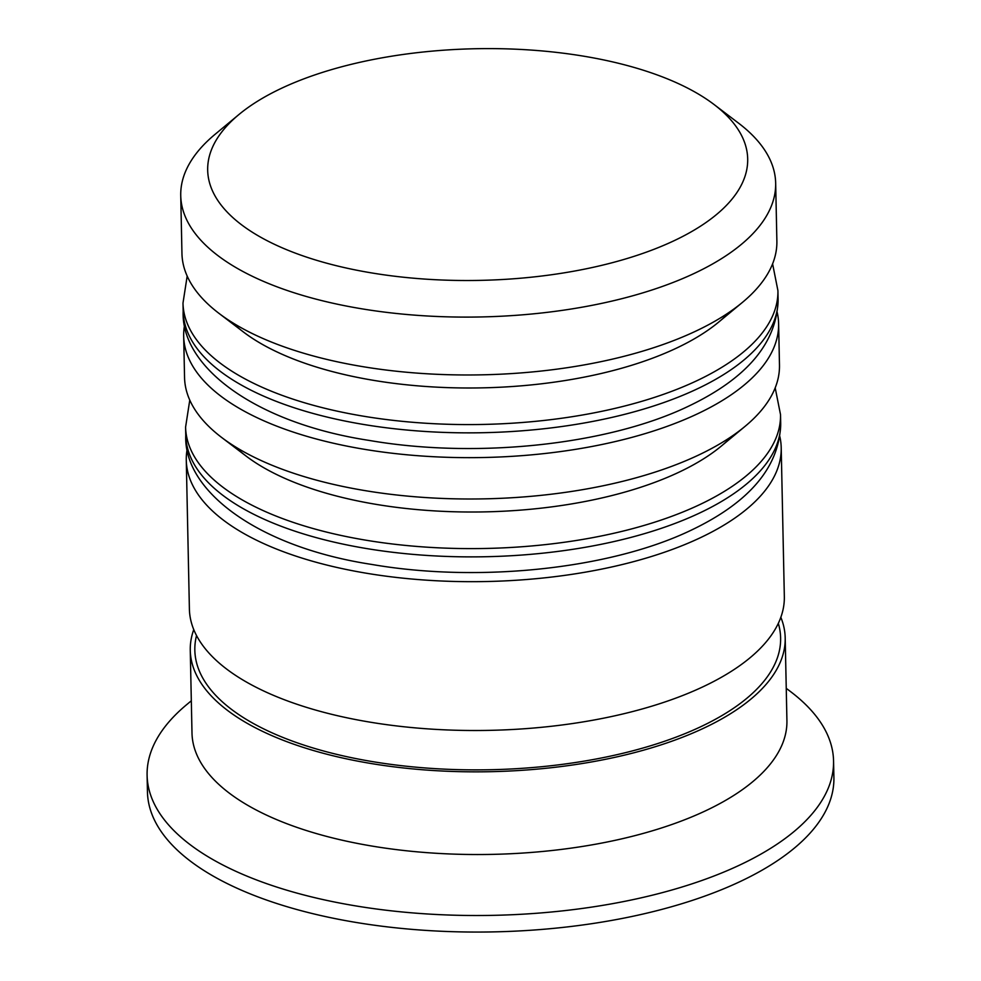 <?xml version="1.0" encoding="UTF-8"?>
<svg xmlns="http://www.w3.org/2000/svg" width="981" height="981" viewBox="0 0 981 981"><rect width="100%" height="100%" fill="white"/><g stroke="black" fill="none" stroke-linecap="round" stroke-linejoin="round"><path stroke-width="1.47" d="M281.768 88.167A270.069 115.844 -1.2 0 0 238.91 114.544A270.069 115.844 -1.2 0 0 320.272 261.387A270.069 115.844 -1.2 0 0 673.591 240.946A270.069 115.844 -1.2 0 0 714.156 104.587A270.069 115.844 -1.2 0 0 281.768 88.167M714.156 104.587L738.73 123.287A297.525 127.616 178.8 0 1 775.664 183.128A297.525 127.616 178.8 0 1 694.033 273.515A297.525 127.616 178.8 0 1 369.248 309.996A297.525 127.616 178.8 0 1 180.737 195.587A297.525 127.616 178.8 0 1 215.146 134.262L238.91 114.544M742.482 302.344L718.717 322.062A270.069 115.844 178.8 0 1 675.848 348.427A270.069 115.844 178.8 0 1 243.46 332.007L218.898 313.307A297.525 127.616 -1.2 0 0 695.247 331.394A297.525 127.616 -1.2 0 0 742.482 302.344A297.525 127.616 -1.2 0 0 776.878 241.007L775.664 183.128M180.737 195.587L181.951 253.466A297.525 127.616 -1.2 0 0 218.898 313.307M745.07 426.355L721.317 446.073A270.069 115.844 178.8 0 1 678.447 472.45A270.069 115.844 178.8 0 1 246.059 456.03L221.485 437.33A297.525 127.616 -1.2 0 0 697.847 455.405A297.525 127.616 -1.2 0 0 745.07 426.355A297.525 127.616 -1.2 0 0 779.478 365.03L778.607 323.681A297.525 127.616 178.8 0 1 696.988 414.068A297.525 127.616 178.8 0 1 372.191 450.549A297.525 127.616 178.8 0 1 183.68 336.152A297.525 127.616 178.8 0 1 184.624 324.785M183.68 336.152L184.551 377.489A297.525 127.616 -1.2 0 0 221.485 437.33M780.827 617.282A297.525 127.616 178.8 0 1 785.192 637.871L786.921 720.557A297.525 127.616 178.8 0 1 705.302 810.931A297.525 127.616 178.8 0 1 380.505 847.425A297.525 127.616 178.8 0 1 191.994 733.015L190.265 650.329A297.525 127.616 178.8 0 1 193.76 629.581M786.247 688.331L790.931 691.887A343.301 147.26 178.8 0 1 833.556 760.937A343.301 147.26 178.8 0 1 739.367 865.217A343.301 147.26 178.8 0 1 364.613 907.315A343.301 147.26 178.8 0 1 147.101 775.309A343.301 147.26 178.8 0 1 186.795 704.542L191.32 700.79M779.797 436.386A297.525 127.616 178.8 0 1 781.207 447.704A297.525 127.616 178.8 0 1 699.576 538.091A297.525 127.616 178.8 0 1 374.791 574.572A297.525 127.616 178.8 0 1 186.28 460.175A297.525 127.616 178.8 0 1 187.224 448.795M781.207 447.704L784.334 596.534A297.525 127.616 178.8 0 1 702.703 686.921A297.525 127.616 178.8 0 1 377.906 723.402A297.525 127.616 178.8 0 1 189.394 608.993L186.28 460.175M785.192 637.871A297.525 127.616 178.8 0 1 703.561 728.258A297.525 127.616 178.8 0 1 378.776 764.739A297.525 127.616 178.8 0 1 190.265 650.329M833.556 760.937L833.899 777.467A343.301 147.26 178.8 0 1 739.711 881.76A343.301 147.26 178.8 0 1 364.957 923.857A343.301 147.26 178.8 0 1 147.444 791.851L147.101 775.309M777.197 312.363A297.525 127.616 178.8 0 1 778.607 323.681M232.472 322.639A270.069 115.844 -1.2 0 0 675.848 348.427A270.069 115.844 -1.2 0 0 729.3 312.228M696.289 380.996A297.525 127.616 178.8 0 1 371.505 417.477A297.525 127.616 178.8 0 1 182.993 303.08L183.165 311.345A297.525 127.616 -1.2 0 0 371.676 425.754A297.525 127.616 -1.2 0 0 696.461 389.261A297.525 127.616 -1.2 0 0 778.092 298.886L777.921 290.609A297.525 127.616 178.8 0 1 696.289 380.996M235.072 446.649A270.069 115.844 -1.2 0 0 678.447 472.45A270.069 115.844 -1.2 0 0 731.9 436.251M698.889 505.019A297.525 127.616 178.8 0 1 374.104 541.5A297.525 127.616 178.8 0 1 185.593 427.103L185.765 435.368A297.525 127.616 -1.2 0 0 374.276 549.777A297.525 127.616 -1.2 0 0 699.061 513.284A297.525 127.616 -1.2 0 0 780.692 422.909L780.52 414.632A297.525 127.616 178.8 0 1 698.889 505.019M778.313 623.352A292.951 125.654 178.8 0 1 700.25 726.958A292.951 125.654 178.8 0 1 364.711 760.263A292.951 125.654 178.8 0 1 196.531 635.541M187.175 276.09L182.993 303.08M778.092 298.886C777.369 342.357 747.399 378.188 688.208 406.355C607.497 445.116 475.736 458.887 369.273 440.432C255.624 423.13 180.762 366.98 183.165 311.345M772.599 263.828L777.921 290.609M189.774 400.113L185.593 427.103M780.692 422.909C779.969 466.38 749.999 502.211 690.808 530.378C610.084 569.127 478.336 582.91 371.873 564.455C258.224 547.153 183.361 490.99 185.765 435.368M775.198 387.851L780.52 414.632"/></g></svg>
